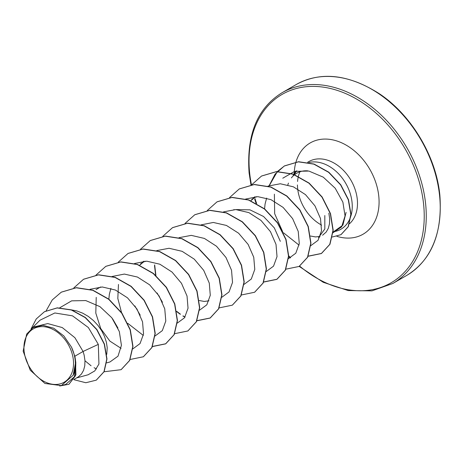 <?xml version="1.0" encoding="UTF-8"?>
<svg xmlns="http://www.w3.org/2000/svg" width="463" height="463" viewBox="0 0 463 463"><rect width="100%" height="100%" fill="white"/><g stroke="black" fill="none" stroke-linecap="round" stroke-linejoin="round"><path stroke-width="0.69" d="M24.122 351.232A30.807 22.421 59.9 0 1 45.681 326.947A30.807 22.421 59.9 0 1 73.345 359.873A30.807 22.421 59.9 0 1 51.792 384.151A30.807 22.421 59.9 0 1 24.122 351.232M350.966 215.775A37.3 27.143 -120.1 0 0 352.03 202.163A37.3 27.143 -120.1 0 0 308.775 162.542M307.785 170.853A33.307 24.238 -120.1 0 0 296.673 173.255L294.983 174.233M295.892 173.735A33.307 24.238 -120.1 0 0 294.624 174.644M294.474 174.759A33.307 24.238 -120.1 0 0 291.401 177.896M288.466 183.105A33.307 24.238 -120.1 0 0 287.836 184.887M74.832 356.244L71.476 347.1L63.836 335.935L53.743 328.226L42.833 325.263L33.087 327.613L34.459 326.82L47.735 323.573L62.239 327.561L74.908 337.712L83.08 351.463L74.832 356.244A33.307 24.238 59.9 0 1 75.457 360.156A33.307 24.238 59.9 0 1 75.475 360.341L75.909 374.775L68.958 384.273L75.481 375.719L75.816 362.616L75.504 360.428M88.265 374.683L94.776 370.921L98.937 364.04L98.318 344.379L83.08 351.463L84.144 355.115L84.978 360.654L84.775 365.787L83.583 370.296L81.471 374L78.548 376.732L73.935 379.44M71.626 309.915L76.87 310.951L82.744 313.185L88.346 316.443L93.485 320.593L97.988 325.454L101.715 330.831L104.54 336.497L106.392 342.215L107.219 347.754L106.756 354.345M96.026 289.624L100.61 286.973M108.834 299.15L109.361 294.271L110.923 288.397M139.635 265.247L142.442 262.857M140.52 263.817L145.104 261.167M236.095 209.583L249.974 209.849L263.563 216.499L274.304 227.877L280.323 241.339M233.543 209.866L234.075 209.565M250.865 200.739L253.822 198.233M251.75 199.31L256.334 196.659M264.558 208.836L265.085 203.951L266.647 198.083M117.938 328.024L112.584 318.793M140.196 315.135L134.831 305.893M162.444 302.235L157.084 292.998M208.958 300.805L204.316 301.448L199.281 300.539M324.818 215.532L324.818 228.994L318.532 237.571L320.02 236.715M328.857 213.188L329.685 218.733L329.482 223.861L328.29 228.375L326.178 232.073L322.578 235.233M319.632 236.46L315.546 236.934L310.511 236.026M98.318 344.379L88.369 327.555L72.512 315.841L54.837 312.971L39.992 320.205L31.519 328.643M61.319 385.627L65.723 384.417L74.398 376.749L75.677 362.269L73.131 375.302L61.313 385.61L44.923 383.457L30.234 370.203L23.15 351.145L26.68 334.06L33.087 327.613M96.345 380.106L104.14 371.656L106.976 358.952L104.453 344.09L96.889 329.494L85.36 317.473L71.51 309.88L57.285 307.843L44.529 311.68M73.791 379.666L85.834 382.739L96.252 380.164L103.955 371.766L106.791 359.056L104.268 344.194L96.703 329.604L85.175 317.577L71.325 309.984L57.099 307.953L44.436 311.732L36.247 318.955L31.009 329.037M59.692 385.992L68.958 384.273M75.677 362.269L75.816 362.616M332.874 232.831L341.648 226.853L345.057 215.937L342.892 202.169L335.229 188.267L323.261 177.15L308.885 171.061L294.613 171.368L282.783 178.209M274.38 194.182L274.669 213.709L282.673 231.743M283.362 232.686L299.052 245.13M310.806 245.656L318.035 240.326L321.513 230.788L320.506 218.605L314.956 205.867L305.493 194.639L293.38 186.815L280.318 183.759L268.036 186.074M288.559 258.562L295.793 253.226L299.277 243.619L298.241 231.436L292.616 218.617L283.107 207.412L270.936 199.634L257.781 196.659L245.575 199.073M266.318 271.468L273.535 266.15L277.019 256.612L276.012 244.4L270.467 231.679L260.993 220.429L248.874 212.621L235.794 209.571L223.536 211.875M244.07 284.369L251.299 279.027L254.777 269.42L253.747 257.231L248.127 244.423L238.613 233.219L226.424 225.44L213.316 222.46L201.069 224.873M221.823 297.269L229.029 291.956L232.524 282.401L231.529 270.23L225.985 257.486L216.487 246.229L204.414 238.433L191.288 235.366L179.042 237.681M199.576 310.169L206.805 304.828L210.283 295.29L209.282 283.125L203.703 270.34L194.263 259.153L182.127 251.316L169.053 248.272L156.812 250.587M177.329 323.076L184.529 317.774L188.036 308.208L187.035 296.031L181.473 283.281L172.004 272.036L159.897 264.228L146.783 261.178L134.559 263.488M118.47 284.461L117.816 298.45L121.543 312.571M127.8 323.348L143.327 335.444M155.088 335.97L162.322 330.628L165.795 321.044L164.753 308.827L159.156 296.06L149.642 284.832L137.459 277.048L124.379 274.073L112.087 276.486M96.229 297.368L95.8 313.115L100.766 328.614L109.876 341.104L121.08 348.344M132.84 348.882L140.046 343.569L143.542 333.985L142.546 321.849L136.973 309.053L127.499 297.831L115.403 290.035L102.277 286.979L90.059 289.288M106.716 362.865L109.939 361.979L117.996 356.192L121.428 345.329L119.327 331.549L111.803 317.751L99.939 306.633L85.765 300.568L71.626 300.846L59.768 307.773M333.499 231.737A37.3 27.143 -120.1 0 0 340.947 229.197A37.3 27.143 -120.1 0 0 350.746 216.487M346.092 212.384L342.886 225.145L333.748 231.633M61.382 292.124L76.407 287.679L92.988 290.226L108.898 299.202L121.925 313.11L130.306 329.714L132.968 346.365L129.727 360.405L121.184 369.624M83.629 279.218L98.654 274.779L115.235 277.325L131.139 286.296L144.172 300.209L152.553 316.814L155.215 333.464L151.974 347.505L143.432 356.724M105.877 266.318L120.901 261.879L137.476 264.425L153.386 273.396L166.42 287.309L174.8 303.913L177.462 320.564L174.215 334.604L165.771 343.766L152.472 346.457M128.118 253.417L143.148 248.972L159.723 251.519L175.633 260.495L188.667 274.403L197.041 291.007L199.709 307.658L196.462 321.698L187.926 330.918M150.365 240.517L165.389 236.072L181.971 238.619L197.88 247.589L210.908 261.502L219.288 278.107L221.956 294.757L218.71 308.798L210.266 317.965L196.966 320.656M185.067 316.981L183.111 315.899M180.483 314.227L176.698 311.339M155.921 275.52L154.665 264.894M172.612 227.611L187.637 223.172L204.212 225.718L220.122 234.689L233.155 248.596L241.536 265.201L244.204 281.851L240.957 295.892L232.42 305.111M194.854 214.71L209.878 210.266L226.459 212.812L242.369 221.783L255.397 235.69L263.783 252.294L266.445 268.951L263.204 282.991L254.667 292.211M217.101 201.81L232.125 197.365L248.7 199.912L264.61 208.882L277.644 222.79L286.024 239.394L288.692 256.045L285.451 270.085L277.007 279.253L263.702 281.95M239.342 188.91L254.366 184.465L270.948 187.006L286.857 195.976L299.891 209.884L308.271 226.488L310.939 243.139L307.698 257.185L299.162 266.404M261.589 176.009L276.614 171.559L293.189 174.105L309.105 183.076L322.132 196.983L330.518 213.588L333.186 230.238L329.945 244.279L321.501 253.446L308.196 256.143M269.339 185.536L277.308 171.628M277.406 171.524L284.461 165.91L298.56 161.732L314.059 164.035L328.799 172.207L340.785 184.783L348.471 199.651L351.006 214.398L348.321 226.673L341.052 234.619M46.144 310.806L52.261 299.926L61.29 292.176L76.221 287.789L92.803 290.336L108.707 299.306L121.74 313.22L130.12 329.824L132.783 346.474L129.542 360.515L121.092 369.682L104.088 371.766M96.443 368.976L94.099 367.709M91.072 365.776L84.984 360.775M73.808 287.922L83.537 279.276L98.469 274.883L115.05 277.435L130.954 286.406L143.987 300.313L152.368 316.923L155.03 333.574L151.789 347.615L143.339 356.776L130.172 359.479M95.98 275.115L105.784 266.37L120.716 261.983L137.291 264.529L153.201 273.506L166.234 287.413L174.615 304.017L177.277 320.668L174.03 334.708L165.586 343.876L152.42 346.579M118.296 262.122L128.025 253.469L142.963 249.082L159.538 251.629L175.448 260.6L188.482 274.513L196.856 291.117L199.524 307.768L196.277 321.808L187.833 330.976L174.661 333.678M140.544 249.216L150.272 240.569L165.204 236.176L181.785 238.729L197.695 247.699L210.723 261.607L219.103 278.211L221.771 294.862L218.524 308.902L210.08 318.069L196.908 320.778M184.969 317.132L182.879 315.98M180.055 314.169L176.75 311.651M155.666 275.3L154.497 265.507M162.791 236.315L172.52 227.669L187.451 223.276L204.027 225.822L219.937 234.793L232.97 248.706L241.35 265.311L244.018 281.961L240.772 296.002L232.328 305.169L219.155 307.872M185.038 223.415L194.761 214.768L209.693 210.376L226.274 212.922L242.184 221.893L255.211 235.8L263.597 252.404L266.26 269.055L263.019 283.096L254.575 292.263L241.402 294.972M207.279 210.509L217.008 201.862L231.94 197.475L248.515 200.016L264.425 208.987L277.459 222.894L285.839 239.498L288.507 256.155L285.266 270.195L276.822 279.363L263.65 282.071M229.526 197.608L239.249 188.962L254.181 184.569L270.762 187.116L286.672 196.086L299.706 209.994L308.086 226.598L310.754 243.249L307.513 257.289L299.069 266.457L285.897 269.165M251.774 184.708L261.497 176.062L276.428 171.669L293.004 174.21L308.919 183.18L321.947 197.088L330.333 213.692L333.001 230.343L329.76 244.389L321.316 253.556L308.138 256.265M269.171 185.599L275.132 174.088L284.276 166.02L298.375 161.842L313.873 164.139L328.614 172.317L340.6 184.893L348.286 199.761L350.821 214.502L348.135 226.777L340.959 234.672L332.278 237.015M71.476 347.1A33.11 24.093 59.9 0 1 73.131 375.302M296.089 171.009A37.173 27.051 -120.1 0 0 293.148 175.413M439.566 195.444A110.281 80.255 -120.1 0 0 384.985 98.214A110.281 80.255 -120.1 0 0 296.141 84.579C320.674 71.105 348.419 74.161 379.371 93.74C411.387 115.009 436.14 156.465 439.85 195.085C442.57 233.358 431.551 260.119 406.798 275.375A110.281 80.255 -120.1 0 0 439.566 195.444M251.45 184.749A108.828 79.196 59.9 0 1 249.69 173.318A108.828 79.196 59.9 0 1 325.83 87.548A108.828 79.196 59.9 0 1 423.564 203.847A108.828 79.196 59.9 0 1 388.185 284.363A108.828 79.196 59.9 0 1 299.648 266.115M250.946 184.824L249.106 172.971C246.391 134.698 257.405 107.937 282.164 92.681A110.281 80.255 59.9 0 1 371.008 106.322A110.281 80.255 59.9 0 1 425.59 203.546A110.281 80.255 59.9 0 1 392.821 283.478L406.798 275.375M307.582 162.305L308.752 161.628A37.3 27.143 59.9 0 1 338.806 166.24A37.3 27.143 59.9 0 1 357.268 199.125A37.3 27.143 59.9 0 1 349.536 223.716M321.606 225.122A37.3 27.143 59.9 0 1 297.668 188.661A37.3 27.143 59.9 0 1 297.443 184.957M294.196 173.579A52.741 38.383 59.9 0 1 334.732 140.353A52.741 38.383 59.9 0 1 378.757 195.976A52.741 38.383 59.9 0 1 336.931 236.356M297.559 181.479A37.3 27.143 59.9 0 1 298.351 176.472M298.398 176.293A37.3 27.143 59.9 0 1 299.775 172.138M290.55 257.741A108.828 79.196 59.9 0 1 288.698 255.831M256.652 203.529A108.828 79.196 59.9 0 1 254.997 198.575M293.525 175.153L296.847 170.859M282.164 92.681L296.141 84.579M254.893 196.729L253.07 198.546M143.663 261.236L141.834 263.053M88.277 374.723L76.488 377.958M254.691 199.188L256.027 203.188M288.68 256.519L290.087 257.966M299.173 266.399L323.255 282.297L348.211 290.579L371.963 290.862L392.821 283.478"/></g></svg>
